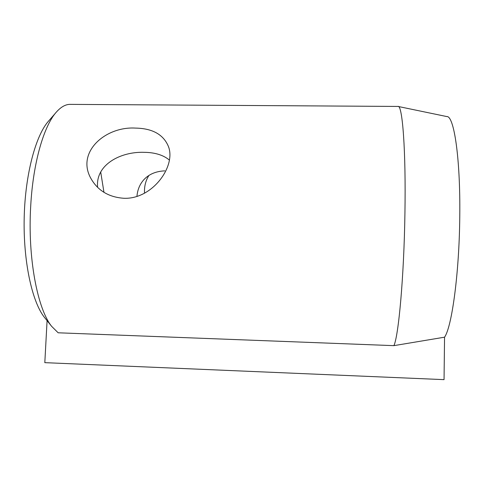 <?xml version="1.0" encoding="UTF-8"?>
<svg xmlns="http://www.w3.org/2000/svg" width="484" height="484" viewBox="0 0 484 484"><rect width="100%" height="100%" fill="white"/><g stroke="black" fill="none" stroke-linecap="round" stroke-linejoin="round"><path stroke-width="0.73" d="M397.836 106.438L70.888 104.381C66.223 104.084 61.547 106.474 56.846 111.55C44.159 124.939 33.057 162.231 30.71 206.021C27.558 257.585 37.468 308.883 51.643 326.337L58.159 332.792L393.879 345.649C398.532 336.392 403.977 277.108 404.92 213.74C406.034 150.028 402.392 104.483 397.993 106.426M123.862 198.277C108.61 197.194 97.544 190.442 90.665 178.021C76.297 151.746 105.712 126.288 135.369 128.091C152.575 128.369 163.64 134.606 168.559 146.815C175.976 166.55 152.176 199.511 123.862 198.277M148.897 175.468C145.617 180.665 144.159 186.57 144.528 193.177M169.37 160.065C163.308 155.019 154.862 152.436 144.038 152.321C120.782 151.51 95.336 164.572 97.605 187.338M136.942 196.365C137.529 189.589 139.924 183.938 144.123 179.413C149.217 174.089 156.114 171.239 164.802 170.858M393.879 345.649L444.554 337.185C451.874 326.936 459.316 273.006 459.77 216.167C460.496 157.941 453.944 115.501 446.799 116.565L398.314 106.492M103.963 192.348L100.696 171.959M55.799 112.754L48.957 120.637C35.973 134.625 25.241 173.677 24.2 217.262C23.129 260.846 31.932 301.29 44.195 317.068L45.526 318.726M444.554 337.185L444.046 379.637L44.812 362.655L47.081 320.662M144.123 179.413L145.188 178.354M168.801 147.614L168.559 146.815M44.195 317.068L51.643 326.337"/></g></svg>
